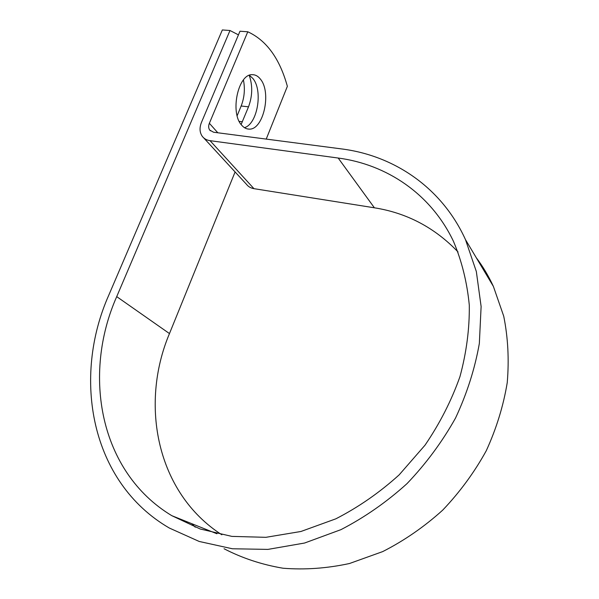 <?xml version="1.0" encoding="UTF-8"?>
<svg xmlns="http://www.w3.org/2000/svg" width="599" height="599" viewBox="0 0 599 599"><rect width="100%" height="100%" fill="white"/><g stroke="black" fill="none" stroke-linecap="round" stroke-linejoin="round"><path stroke-width="0.9" d="M243.426 79.959C245.178 88.922 244.422 97.607 241.157 106.001L237.152 115.719M249.229 75.354C252.756 85.5 252.523 95.997 248.51 106.839L241.135 124.502M260.513 79.248C258.191 76.223 255.503 74.703 252.456 74.688C238.155 73.407 229.739 112.852 241.682 125.198C243.868 127.744 246.309 129.047 249.004 129.107C263.193 130.387 271.841 92.778 260.513 79.248M244.429 127.669C257.405 124.18 263.208 90.726 252.913 78.506L249.431 75.279M238.439 34.862L229.994 30.504L116.715 296.632C82.235 374.405 99.217 471.945 171.823 515.687L200.186 528.992L231.865 536.39L265.859 537.325L300.96 531.478L335.814 518.839C358.516 507.188 379.631 492.528 399.159 474.865L425.005 445.199C439.823 423.463 451.474 400.596 459.965 376.614C466.494 352.429 469.601 328.604 469.294 305.146C467.078 282.294 461.807 261.037 453.473 241.367C430.846 193.724 386.565 164.396 338.188 158.039L210.032 140.668C206.715 140.188 204.139 138.743 202.297 136.355C199.594 132.454 199.325 127.774 201.504 122.301L239.982 31.223L247.784 31.784L209.365 123.289C208.317 125.925 208.445 128.186 209.725 130.073L213.558 132.222L341.625 148.926C393.775 155.493 441.74 187.397 465.475 239.622L476.332 271.512L481.117 306.508L479.342 343.482C474.895 368.722 466.965 393.573 455.547 418.02C442.234 441.8 426.061 463.663 407.021 483.618C386.632 502.067 364.596 517.416 340.928 529.658L304.569 543.031L267.925 549.395L232.382 548.766L199.175 541.451L169.345 528.041C90.329 482.225 72 377.49 108.951 294.79L222.341 29.95L229.994 30.504M221.855 534.787C156.579 492.842 139.537 404.422 169.472 333.576L235.093 171.95M266.226 139.095L287.363 86.331C279.696 58.56 266.503 40.38 247.784 31.784M203.705 137.882L246.571 184.41C248.353 186.716 250.816 188.131 253.954 188.663L374.397 207.801C406.886 212.952 434.769 227.672 458.048 251.969M476.242 257.675C482.884 266.473 488.604 276.064 493.396 286.434L503.722 316.182C508.012 337.484 509.187 359.632 507.241 382.626C503.437 405.77 496.444 428.472 486.276 450.725C474.378 472.334 459.837 492.146 442.668 510.168C424.242 526.813 404.265 540.62 382.716 551.589L349.502 563.509C326.904 568.391 304.734 569.963 282.983 568.219C261.83 564.64 242.191 558.148 224.063 548.751M195.259 527.187L191.68 523.646M248.51 106.839L241.157 106.001M169.472 333.576L116.715 296.632M217.819 132.776L209.365 123.289M374.397 207.801L338.188 158.039M253.954 188.663L210.032 140.668M242.385 121.784L239.233 121.402M216.92 533.754L171.823 515.687M210.399 130.814L209.725 130.073M493.396 286.434L465.475 239.622M247.222 128.882L249.004 129.107"/></g></svg>
